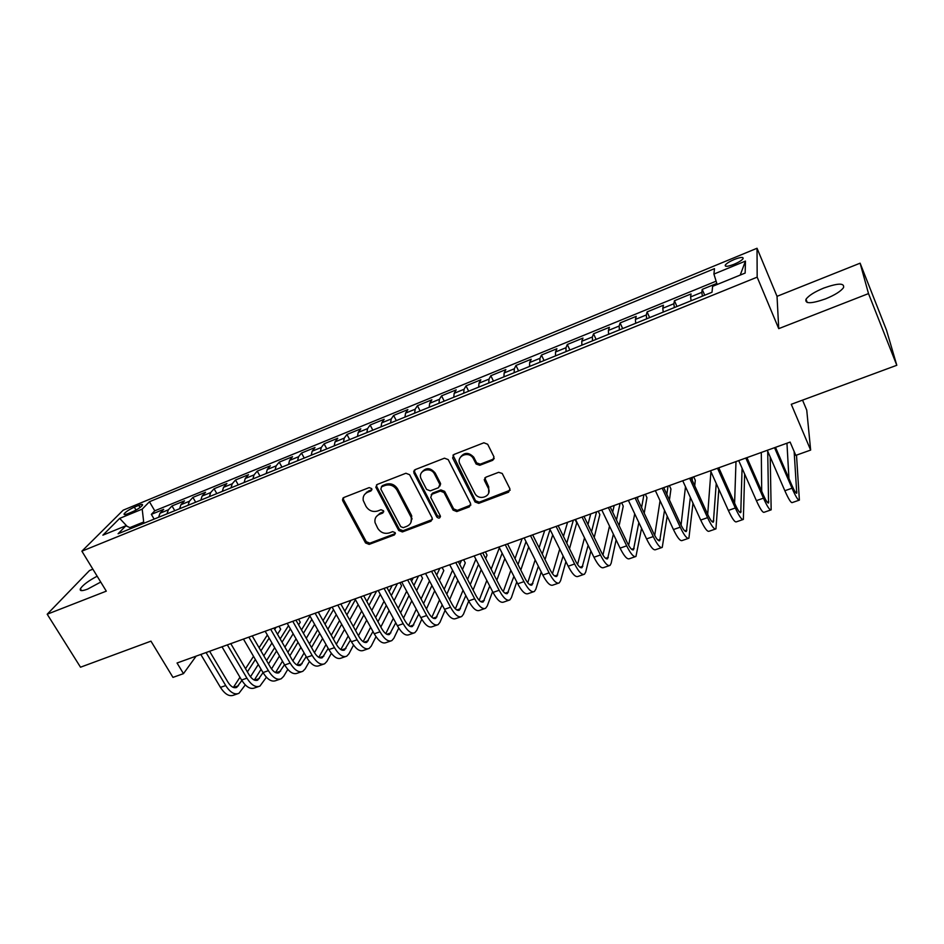 <?xml version="1.0" encoding="UTF-8"?>
<svg xmlns="http://www.w3.org/2000/svg" width="944" height="944" viewBox="0 0 944 944"><rect width="100%" height="100%" fill="white"/><g stroke="black" fill="none" stroke-linecap="round" stroke-linejoin="round"><path stroke-width="1.42" d="M371.759 488.614L369.187 487.6L343.84 497.5L342.755 500.792L365.552 542.953L369.163 544.381L394.403 534.929L395.206 532.664L392.657 531.649L389.376 532.888C384.503 534.174 380.621 532.64 377.73 528.274L375.039 522.575C374.426 518.693 375.901 515.943 379.464 514.315L382.757 513.052L383.547 510.751L380.987 509.736L377.694 510.999C372.809 512.321 368.915 510.775 366.001 506.373L363.228 500.426C362.697 496.579 364.172 493.842 367.676 492.225L370.968 490.939L371.759 488.614M823.758 288.062C814.53 291.885 808.595 295.637 805.975 299.307C804.784 303.98 811.321 303.826 825.587 298.87C834.909 295.024 840.903 291.259 843.547 287.578C844.585 282.87 837.989 283.035 823.758 288.062M97.161 576.206C88.465 580.82 82.871 584.997 80.393 588.737C79.497 591.109 81.904 591.227 87.639 589.103L100.737 582.059M734.29 259.47C729.688 261.441 726.703 263.293 725.322 265.004C724.662 266.951 727.564 266.715 734.019 264.296C738.645 262.314 741.654 260.461 743.034 258.739C743.66 256.792 740.745 257.028 734.29 259.47M492.65 460.33L493.972 456.861L487.694 444.282L483.883 442.783L453.899 454.501L452.636 457.958L475.044 501.96L478.738 503.353L508.58 492.178L509.913 488.78L502.22 473.451L498.644 472.319L485.794 477.216L484.484 480.626L488.213 488.024C492.662 496.084 479.056 501.535 474.879 493.405L460.011 464.153C455.563 456.247 468.602 450.371 473.18 458.277L476.13 464.035L479.788 465.286L492.65 460.33L494.231 458.454M92.878 569.185L89.503 570.53L47.2 614.225L80.511 667.207L150.957 641.153L172.964 677.391L183.478 673.638L177.047 663.007L790.116 442.075L795.792 455.374L810.648 450.076L806.742 410.133L802.542 400.138M868.504 293.596L860.114 263.187L777.03 296.333L778.729 328.642L868.504 293.596L896.8 365.281L791.273 404.303L810.648 450.076M778.729 328.642L757.171 277.147L81.88 551.178L123.18 510.173L757.029 248.26L757.171 277.147M47.2 614.225L106.294 591.156L81.88 551.178M409.625 474.714L405.908 473.251L377.199 484.461L375.818 487.187L398.734 530.504L402.38 531.944L430.971 521.241L432.293 518.209L409.625 474.714M415.136 469.64L444.471 458.182L448.211 459.61L470.619 503.518L469.357 506.869L456.802 511.565L453.085 510.102L444.034 492.544L440.317 491.069L432.033 494.231L430.724 497.37L440.329 515.908C440.152 518.374 438.984 518.763 436.836 517.052L413.932 473.038L415.136 469.64M860.114 263.187L886.487 330.105L896.8 365.281M716.815 283.424L702.194 289.395L704.72 295.212M702.407 296.156L701.817 292.345L690.583 296.923L691.043 293.95L674.441 300.735L676.978 306.493M674.335 307.567L673.851 303.744L662.782 308.251L663.443 305.219L647.077 311.909L649.625 317.621M646.664 318.824L646.298 314.977L635.395 319.426L636.244 316.334L620.102 322.931L622.674 328.571M619.394 329.916L619.146 326.046L608.396 330.435L609.423 327.285L593.516 333.787L596.101 339.38M592.513 340.843L592.372 336.961L581.775 341.28L582.979 338.082L567.297 344.489L569.905 350.035M566.011 351.616L565.987 347.722L555.532 351.982L556.913 348.737L541.443 355.05L544.063 360.537M539.897 362.236L539.968 358.331L529.655 362.531L531.212 359.227L515.955 365.458L518.586 370.898M514.138 372.715L514.303 368.785L504.143 372.939L505.854 369.588L490.821 375.724L493.464 381.116M488.732 383.04L489.004 379.11L478.986 383.193L480.862 379.795L466.017 385.86L468.672 391.194M463.693 393.223L464.047 389.282L454.17 393.306L456.2 389.872L441.556 395.843L444.223 401.141M438.984 403.265L439.444 399.312L429.685 403.289L431.868 399.808L417.425 405.696L420.115 410.947M414.617 413.177L415.159 409.212L405.542 413.13L407.867 409.602L393.624 415.419L396.315 420.623M390.58 422.947L391.205 418.971L381.718 422.841L384.184 419.278L370.131 425.012L372.833 430.169M366.862 432.6L367.582 428.611L358.224 432.423L360.82 428.812L346.955 434.476L349.669 439.585M343.474 442.111L344.265 438.11L335.026 441.875L337.763 438.228L324.075 443.822L326.801 448.884M320.382 451.492L321.267 447.491L312.145 451.208L315.013 447.527L301.502 453.049L304.239 458.064M297.596 460.755L298.552 456.743L289.56 460.412L292.557 456.695L279.223 462.147L281.961 467.115M275.117 469.9L276.144 465.876L267.27 469.498L270.385 465.758L257.228 471.127L259.978 476.059M252.921 478.927L254.03 474.903L245.263 478.478L248.508 474.69L235.504 480L238.266 484.886M231.02 487.836L232.2 483.8L223.539 487.328L226.902 483.517L214.076 488.756L216.837 493.606M209.403 496.627L210.642 492.591L202.099 496.072L205.568 492.225L192.906 497.394L195.668 502.208M188.057 505.3L189.366 501.264L180.929 504.698L184.505 500.827L171.997 505.937L168.362 509.831L166.97 513.878M174.782 510.704L171.997 505.937M413.684 471.292L414.286 472.437M127.818 513.713L132.302 511.86C137.269 509.607 140.656 507.4 142.473 505.229C142.981 504.131 141.742 504.167 138.768 505.335L134.319 507.164C129.375 509.418 125.989 511.624 124.16 513.796C123.652 514.893 124.868 514.858 127.818 513.713M717.133 284.498L713.924 274.067L714.49 268.651L149.435 501.736L142.202 509.123L143.83 523.283M713.924 274.067L745.465 261.087L745.158 273.064L712.626 286.339L712 292.251L118.094 533.749L125.894 525.773L102.884 535.165L119.676 518.386L142.202 509.123M716.118 281.182L154.757 510.81L151.359 514.362L163.713 509.323L160.032 513.217L158.616 517.277M189.366 501.264L192.906 497.394M210.642 492.591L214.076 488.756M232.2 483.8L235.504 480M254.03 474.903L257.228 471.127M276.144 465.876L279.223 462.147M298.552 456.743L301.502 453.049M321.267 447.491L324.075 443.822M344.265 438.11L346.955 434.476M367.582 428.611L370.131 425.012M391.205 418.971L393.624 415.419M415.159 409.212L417.425 405.696M439.444 399.312L441.556 395.843M464.047 389.282L466.017 385.86M489.004 379.11L490.821 375.724M514.303 368.785L515.955 365.458M539.968 358.331L541.443 355.05M565.987 347.722L567.297 344.489M592.372 336.961L593.516 333.787M619.146 326.046L620.102 322.931M646.298 314.977L647.077 311.909M673.851 303.744L674.441 300.735M701.817 292.345L702.194 289.395M143.193 522.197L129.906 527.602M777.03 296.333L757.029 248.26M183.478 673.638L196.14 656.127M154.143 519.094L151.359 514.362M154.757 510.81L149.435 501.736M131.464 528.31L125.894 525.773M180.929 504.698L179.584 508.745M202.099 496.072L200.824 500.108M223.539 487.328L222.336 491.364M245.263 478.478L244.13 482.502M267.27 469.498L266.208 473.522M289.56 460.412L288.569 464.436M312.145 451.208L311.237 455.22M335.026 441.875L334.2 445.875M358.224 432.423L357.469 436.411M412.127 518.964L410.829 516.498M381.718 422.841L381.057 426.83M405.542 413.13L404.964 417.106M429.685 403.289L429.201 407.253M454.17 393.306L453.769 397.259M478.986 383.193L478.679 387.134M504.143 372.939L503.931 376.857M529.655 362.531L529.549 366.449M555.532 351.982L555.52 355.888M581.775 341.28L581.87 345.174M608.396 330.435L608.597 334.306M635.395 319.426L635.701 323.273M662.782 308.251L663.219 312.086M690.583 296.923L691.126 300.747M127.098 526.327L119.676 518.386M745.465 261.087L740.226 275.07M371.971 489.653L368.408 491.081L364.573 494.491M376.219 516.734L380.161 513.123L383.76 511.719M343.286 497.807L343.533 499.636L366.284 541.726L369.883 543.154L395.418 533.537M376.526 484.862L376.774 486.667L399.395 529.289L403.041 530.729L432.435 519.483M381.636 486.785L380.833 489.122L400.728 526.646L403.277 527.661L406.781 526.351C410.723 524.522 412.15 521.454 411.077 517.17L396.964 490.101C394.026 485.617 390.096 484.06 385.14 485.428L381.636 486.785L382.344 485.653L381.329 486.951M410.947 522.41L411.726 515.967L411.171 514.681L410.522 515.872M382.344 485.653L385.848 484.284C390.781 482.915 394.722 484.473 397.636 488.945L411.171 514.681M431.184 494.786L432.647 493.063L440.919 489.912L444.636 491.376L453.663 508.91L457.368 510.374L470.891 505.005M414.345 470.136L414.581 471.917L437.438 515.861L440.47 516.616M434.559 474.159C430.759 466.017 417.295 470.56 421.048 478.679L426.57 489.393L430.287 490.856L438.571 487.682L439.845 484.414L434.559 474.159L435.172 473.027C430.393 467.445 425.886 467.245 421.661 472.437M440.046 485.959L440.447 483.257L439.798 484.307M435.172 473.027L440.4 483.163M460.247 457.486C464.141 452.152 468.637 452.046 473.723 457.156L476.673 462.914L480.319 464.153L493.169 459.209M488.673 493.028L488.732 486.856L488.213 488.024M484.756 477.935L488.732 486.856M452.978 455.114L475.575 500.78L479.269 502.173L510.173 490.196M237.499 693.84L233.699 695.15C229.321 696.861 224.908 694.265 220.459 687.385L200.801 654.452M245.298 684.919L238.915 693.344C234.56 695.044 230.159 692.448 225.722 685.556L206.075 652.552M209.603 651.277L227.952 682.158C230.914 686.772 233.852 688.506 236.767 687.374L241.865 680.471M247.387 671.904L255.376 659.502M260.922 650.876L269.146 638.097M274.728 629.436L276.085 627.323M233.369 687.421L239.965 677.249M245.511 668.694L253.523 656.34M259.104 647.737L267.353 635.005M280.698 629.247L278.999 626.273L280.698 629.247L277.501 634.262M271.966 642.982L263.801 655.82M258.29 664.493L250.455 676.813M258.562 686.571L254.656 687.916C250.384 689.592 246.03 686.961 241.593 680.022L221.993 646.817M266.409 677.226L259.942 686.099C255.694 687.763 251.352 685.12 246.927 678.17L227.327 644.894M230.784 643.643L249.086 674.783C252.036 679.432 254.927 681.19 257.771 680.081L263.057 672.659M268.509 663.915L276.58 650.971M282.055 642.18L290.363 628.846M254.325 680.058L261.087 669.284M266.562 660.576L274.669 647.678M280.179 638.911L288.522 625.624M298.564 619.217L300.263 622.214L298.634 624.869M293.159 633.754L284.911 647.159M279.483 655.997L271.518 668.918M279.884 679.22L275.884 680.6C271.707 682.241 267.412 679.562 262.998 672.565L243.446 639.076M287.79 669.402L283.672 676.329L281.229 678.76C277.088 680.388 272.804 677.698 268.391 670.677L248.862 637.129M252.225 635.914L270.48 667.314C273.418 671.998 276.273 673.792 279.046 672.706L284.51 664.718M289.879 655.797L298.021 642.262M303.425 633.306L311.815 619.358M275.554 672.588L282.48 661.189M287.873 652.304L296.062 638.828M301.49 629.896L309.927 616.007M318.376 612.078L319.981 615.228M314.6 624.291L306.269 638.309M300.912 647.324L292.852 660.883M301.478 671.774L297.372 673.19C293.313 674.795 289.076 672.069 284.687 665.001L265.181 631.253M309.431 661.449L305.16 668.907L302.788 671.326C298.752 672.919 294.54 670.181 290.138 663.101L270.668 629.27M273.949 628.09L292.144 659.738C295.071 664.47 297.891 666.299 300.593 665.237L306.222 656.635M311.508 647.525L319.721 633.377M325.031 624.22L333.503 609.623M297.041 665.024L304.121 652.941M309.431 643.879L317.691 629.778M323.037 620.656L330.648 607.653M336.265 614.579L327.863 629.259M322.588 638.463L314.446 652.682M323.344 664.234L319.143 665.685C315.178 667.255 311.013 664.482 306.635 657.354L287.2 623.311M331.344 653.342L326.907 661.402L324.63 663.797C320.689 665.355 316.547 662.57 312.169 655.431L292.758 621.317M295.956 620.161L314.092 652.08C317.007 656.847 319.768 658.711 322.4 657.673L328.205 648.41M333.397 639.1L341.669 624.267M346.885 614.91L355.416 599.629M318.812 657.354L326.022 644.54M331.25 635.277L339.569 620.515M344.82 611.193L350.932 600.349M358.154 604.608L349.693 619.984M344.525 629.388L336.312 644.304M345.492 656.599L341.185 658.086C337.338 659.62 333.232 656.8 328.878 649.602L309.514 615.276M353.528 645.082L348.938 653.791L346.743 656.174C342.92 657.697 338.837 654.853 334.483 647.655L315.131 613.246M318.246 612.125L336.324 644.315C339.215 649.13 341.94 651.018 344.501 650.015L350.448 640.032M355.546 630.509L363.853 614.957M368.974 605.375L376.621 591.097M340.843 649.566L348.194 635.985M353.316 626.497L361.682 611.016M366.838 601.481L371.452 592.95M380.279 594.331L371.771 610.473M366.697 620.102L358.449 635.749M367.924 648.87L363.511 650.392C359.782 651.891 355.746 649.012 351.416 641.755L332.111 607.134M375.995 636.669L371.252 646.085L369.139 648.445C365.434 649.932 361.422 647.041 357.092 639.772L337.799 605.08M340.819 603.995L358.838 636.457C361.717 641.306 364.396 643.242 366.874 642.25L372.974 631.501M377.954 621.742L386.297 605.399M391.312 595.581L397.436 583.593M363.169 641.672L370.626 627.241M375.641 617.529L384.043 601.269M389.093 591.487L392.208 585.469M399.914 582.696L401.578 585.811L394.085 600.703M389.117 610.579L380.845 627.017M390.651 641.035L386.12 642.593C382.509 644.056 378.544 641.118 374.237 633.802L355.003 598.885M398.734 628.067L393.849 638.286L391.819 640.634C388.244 642.073 384.291 639.135 379.995 631.796L360.773 596.797M363.7 595.747L381.647 628.492C384.515 633.389 387.146 635.347 389.542 634.392L395.76 622.804M400.634 612.786L408.988 595.593M413.885 585.504L418.511 575.993M385.777 633.66L393.329 618.32M398.226 608.361L406.652 591.239M411.584 581.209L413.212 577.905M420.894 575.132L422.57 578.271L416.634 590.649M411.785 600.797L403.513 618.108M413.673 633.094L409.035 634.698C405.542 636.114 401.648 633.129 397.365 625.742L378.202 590.519M421.767 619.288L416.741 630.391L414.805 632.704C411.348 634.108 407.478 631.111 403.194 623.713L384.055 588.407M342.955 500.497L342.861 498.231M386.875 587.392L404.764 620.42C407.607 625.353 410.192 627.359 412.504 626.427L418.841 613.93M423.573 603.629L431.927 585.492M436.694 575.12L439.833 568.312M408.681 625.518L416.292 609.199M421.071 598.956L429.496 580.914M442.134 567.474L443.798 570.636L439.42 580.3M434.7 590.732L426.44 608.986M437.001 625.058L432.246 626.698C428.871 628.067 425.06 625.034 420.8 617.577L401.719 582.047M445.084 610.296L439.939 622.379L438.087 624.68C434.759 626.037 430.96 622.993 426.7 615.523L407.643 579.911M366.39 492.862L366.437 492.202M410.369 578.932L428.175 612.243C431.007 617.223 433.544 619.264 435.774 618.355L442.193 604.868M446.783 594.26L455.102 575.097M459.728 564.406L461.415 560.535M431.88 617.258L439.538 599.853M444.176 589.316L452.565 570.259M463.634 559.733L465.286 562.919L462.442 569.598M457.852 580.359L449.627 599.641M460.637 616.904L455.751 618.591C452.518 619.913 448.778 616.821 444.541 609.305L425.543 573.456M468.696 601.08L463.433 614.273L461.687 616.538C458.477 617.86 454.76 614.756 450.524 607.216L431.55 571.297M434.169 570.353L451.905 603.948C454.725 608.986 457.203 611.063 459.35 610.19L465.817 595.593M470.265 584.643L478.514 564.335M482.998 553.302L483.257 552.665M455.374 608.856L463.044 590.283M467.54 579.404L475.87 559.226M485.393 551.898L487.033 555.096L485.676 558.518M481.239 569.633L473.086 590.059M484.579 608.644L479.576 610.367C476.472 611.665 472.814 608.502 468.613 600.915L449.698 564.76M492.591 591.617L487.234 606.048L485.582 608.302C482.514 609.576 478.879 606.414 474.679 598.803L455.787 562.565M414.416 472.201L414.357 471.316M458.3 561.656L475.953 595.558C478.75 600.632 481.18 602.744 483.234 601.906L489.735 586.094M494.007 574.766L502.149 553.196M479.186 600.301L486.821 580.454M491.151 569.197L499.388 547.78M504.851 558.518L496.815 580.218M440.671 484.012L440.01 484.083M508.851 600.278L503.73 602.048C500.757 603.287 497.181 600.077 493.004 592.419L474.171 555.933M516.757 581.905L511.365 597.717L509.807 599.947C506.881 601.175 503.329 597.953 499.152 590.271L480.343 553.715M482.75 552.842L500.32 587.038C503.105 592.171 505.477 594.319 507.435 593.505L513.925 576.336M518.02 564.583L526.009 541.62M503.294 591.617L510.869 570.329M515.011 558.659L522.126 538.658M528.675 546.954L520.793 570.07M533.443 591.805L528.192 593.611C525.371 594.803 521.879 591.534 517.725 583.805L498.987 546.989M541.207 571.911L535.814 589.28L534.363 591.487C531.566 592.667 528.097 589.386 523.955 581.634L505.252 544.735M507.542 543.909L525.017 578.412C527.779 583.593 530.103 585.787 531.968 584.997L538.399 566.317M542.281 554.081L550.057 529.537M527.731 582.755L535.165 559.875M539.107 547.744L544.712 530.516M552.7 534.882L545.03 559.591M558.376 583.203L552.995 585.056C550.317 586.212 546.906 582.873 542.788 575.073L524.156 537.927M565.916 561.609L560.583 580.725L559.249 582.908C556.606 584.041 553.219 580.69 549.101 572.866L530.493 535.637M532.676 534.847L550.057 569.669C552.806 574.896 555.06 577.126 556.83 576.383L563.131 555.969M566.778 543.189L573.338 520.191M552.476 573.716L559.721 549.066M563.438 536.393L567.58 522.268M575.108 519.566L576.725 522.87L569.503 548.735M484.933 479.316L484.213 479.599M583.652 574.495L578.129 576.395C575.604 577.492 572.288 574.094 568.194 566.223L549.668 528.734M590.897 550.942L585.705 572.052L584.466 574.212C581.976 575.297 578.684 571.887 574.601 563.981L556.099 526.41M558.164 525.666L575.451 560.807C578.165 566.081 580.359 568.359 582.035 567.639L588.136 545.278M591.51 531.873L596.573 511.825M577.551 564.5L584.501 537.832M587.97 524.557L590.732 513.925M598.236 511.223L599.841 514.563L594.213 537.443M609.269 565.657L603.617 567.604C601.234 568.654 598.012 565.196 593.953 557.243L575.533 519.412M616.113 539.862L611.157 563.261L610.036 565.397C607.7 566.424 604.502 562.954 600.455 554.978L582.059 517.052M583.994 516.356L601.186 551.815C603.877 557.149 606.013 559.462 607.582 558.777L613.376 534.162M616.456 520.038L620.09 503.353M602.945 555.06L609.505 526.103M612.68 512.12L614.178 505.477M621.659 502.786L623.252 506.149L619.134 525.631M635.241 556.7L629.447 558.706C627.229 559.698 624.102 556.169 620.078 548.134L601.765 509.949M641.554 528.286L635.961 556.453C633.79 557.432 630.686 553.892 626.674 545.844L608.384 507.565M610.202 506.916L627.276 542.706C629.955 548.086 632.02 550.446 633.483 549.797L638.852 522.551M641.578 507.577L643.914 494.762M628.669 545.372L634.71 513.772M637.53 498.963L637.932 496.922M645.366 494.243L646.959 497.641L644.221 513.194M661.579 547.626L655.643 549.668C653.59 550.612 650.558 547.024 646.569 538.906L628.374 500.367M667.196 516.097L662.251 547.39C660.234 548.311 657.236 544.712 653.26 536.581L635.088 497.948M636.775 497.335L653.744 533.466C656.387 538.894 658.393 541.301 659.75 540.688L664.517 510.35M666.83 494.361L668.033 486.077M654.711 535.413L660.057 500.721M669.39 485.582L670.96 489.016L669.438 499.99M688.294 538.41L682.205 540.511C680.317 541.396 677.391 537.738 673.438 529.549L655.372 490.632M692.979 503.164L688.908 538.198C687.055 539.071 684.164 535.401 680.223 527.189L662.181 488.19M663.726 487.623L680.577 524.097C683.208 529.572 685.143 532.027 686.382 531.46L690.335 497.382M692.153 480.177L692.459 477.275M681.061 525.1L685.486 486.762M693.71 476.826L695.28 480.272L694.725 485.818M715.375 529.077L709.145 531.224C707.422 532.05 704.613 528.321 700.696 520.05L682.748 480.767M718.832 489.24L715.941 528.888C714.266 529.69 711.469 525.95 707.563 517.654L689.651 478.278M691.067 477.77L707.799 514.586C710.395 520.12 712.26 522.622 713.393 522.091L716.236 483.458M707.705 514.374L710.915 471.622M742.845 519.601L736.462 521.808C734.928 522.575 732.214 518.775 728.343 510.421L710.525 470.761M744.639 474.018L743.353 519.424C741.854 520.179 739.176 516.368 735.317 507.99L717.534 468.236M718.797 467.776L735.411 504.946C737.984 510.539 739.777 513.088 740.78 512.592L742.078 468.236M734.597 503.14L735.99 461.581M770.717 509.996L764.18 512.25C762.811 512.958 760.215 509.087 756.392 500.639L738.715 460.601M770.21 456.967L771.165 509.843C769.856 510.527 767.283 506.645 763.46 498.172L745.819 458.041M746.94 457.639L763.425 495.163C765.973 500.816 767.684 503.412 768.569 502.963L767.708 451.197M761.714 491.269L761.301 452.459M798.99 500.249L792.287 502.562C791.119 503.199 788.629 499.258 784.842 490.727L767.319 450.3M796.5 455.114L799.379 500.119C798.258 500.745 795.804 496.78 792.028 488.225L774.528 447.692M775.496 447.35L791.839 485.24C794.364 490.939 795.993 493.594 796.748 493.181L794.14 451.515M788.948 478.525L786.954 443.22M168.362 509.831L160.032 513.217M136.03 510.055L134.319 507.164M140.054 507.506L138.768 505.335M368.408 491.081L367.676 492.225M383.453 511.872L382.757 513.052M380.161 513.123L379.464 514.315M395.076 533.714L394.403 534.929M369.883 543.154L369.163 544.381M366.284 541.726L365.552 542.953M343.533 499.636L342.755 500.792M371.7 489.794L370.968 490.939M431.585 520.038L430.971 521.241M403.041 530.729L402.38 531.944M399.395 529.289L398.734 530.504M376.774 486.667L376.054 487.812M397.636 488.945L396.964 490.101M385.848 484.284L385.14 485.428M469.9 505.677L469.357 506.869M457.368 510.374L456.802 511.565M453.663 508.91L453.085 510.102M444.636 491.376L444.034 492.544M440.919 489.912L440.317 491.069M432.647 493.063L432.033 494.231M437.438 515.861L436.836 517.052M414.581 471.917L413.932 473.038M480.319 464.153L479.788 465.286M476.543 462.678L476 463.799M474.089 457.805L473.546 458.914M485.015 479.481L484.484 480.626M509.052 491.01L508.58 492.178M479.269 502.173L478.738 503.353M475.54 500.698L474.997 501.878M453.226 456.837L452.636 457.958M220.459 687.385L225.722 685.556M233.51 687.48L238.466 685.757M241.593 680.022L246.927 678.17M254.585 680.164L259.435 678.476M262.998 672.565L268.391 670.677M275.931 672.753L280.651 671.113M284.687 665.001L290.138 663.101M297.537 665.26L302.151 663.656M306.635 657.354L312.169 655.431M319.426 657.661L323.91 656.104M328.878 649.602L334.483 647.655M341.586 649.968L345.952 648.457M351.416 641.755L357.092 639.772M364.042 642.18L368.266 640.705M374.237 633.802L379.995 631.796M386.78 634.285L390.887 632.858M397.365 625.742L403.194 623.713M409.826 626.285L413.791 624.904M420.8 617.577L426.7 615.523M433.166 618.178L436.989 616.857M444.541 609.305L450.524 607.216M456.825 609.966L460.495 608.691M468.613 600.915L474.679 598.803M480.791 601.647L484.319 600.431M493.004 592.419L499.152 590.271M505.087 593.221L508.462 592.053M517.725 583.805L523.955 581.634M529.714 584.678L532.923 583.557M542.788 575.073L549.101 572.866M554.659 576.017L557.715 574.955M568.194 566.223L574.601 563.981M579.958 567.238L582.849 566.235M593.953 557.243L600.455 554.978M605.611 558.329L608.314 557.397M620.078 548.134L626.674 545.844M631.619 549.314L634.144 548.429M646.569 538.906L653.26 536.581M657.98 540.157L660.328 539.343M673.438 529.549L680.223 527.189M684.719 530.87L686.878 530.127M700.696 520.05L707.563 517.654M711.835 521.466L713.806 520.781M728.343 510.421L735.317 507.99M739.353 511.919L741.111 511.306M756.392 500.639L763.46 498.172M767.248 502.232L768.805 501.689M784.842 490.727L792.028 488.225M795.556 492.402L796.913 491.942M807.285 302.505L805.975 299.307M81.562 590.625L80.393 588.737M725.877 266.291L725.322 265.004M124.632 514.61L124.16 513.796M343.227 498.715L342.46 499.872M376.538 486.042L375.818 487.187M411.726 515.967L411.077 517.17M440.447 483.257L439.845 484.414M414.463 471.646L413.814 472.779M476.673 462.914L476.13 464.035M473.723 457.156L473.18 458.277M475.575 500.78L475.044 501.96M235.823 687.692L236.767 687.374M256.851 680.4L257.771 680.081M278.15 673.013L279.046 672.706M299.72 665.544L300.593 665.237M321.55 657.968L322.4 657.673M343.675 650.298L344.501 650.015M366.071 642.522L366.874 642.25M388.775 634.663L389.542 634.392M411.761 626.686L412.504 626.427M435.054 618.603L435.774 618.355M458.654 610.426L459.35 610.19M482.561 602.13L483.234 601.906M506.798 593.729L507.435 593.505M531.354 585.209L531.968 584.997"/></g></svg>
